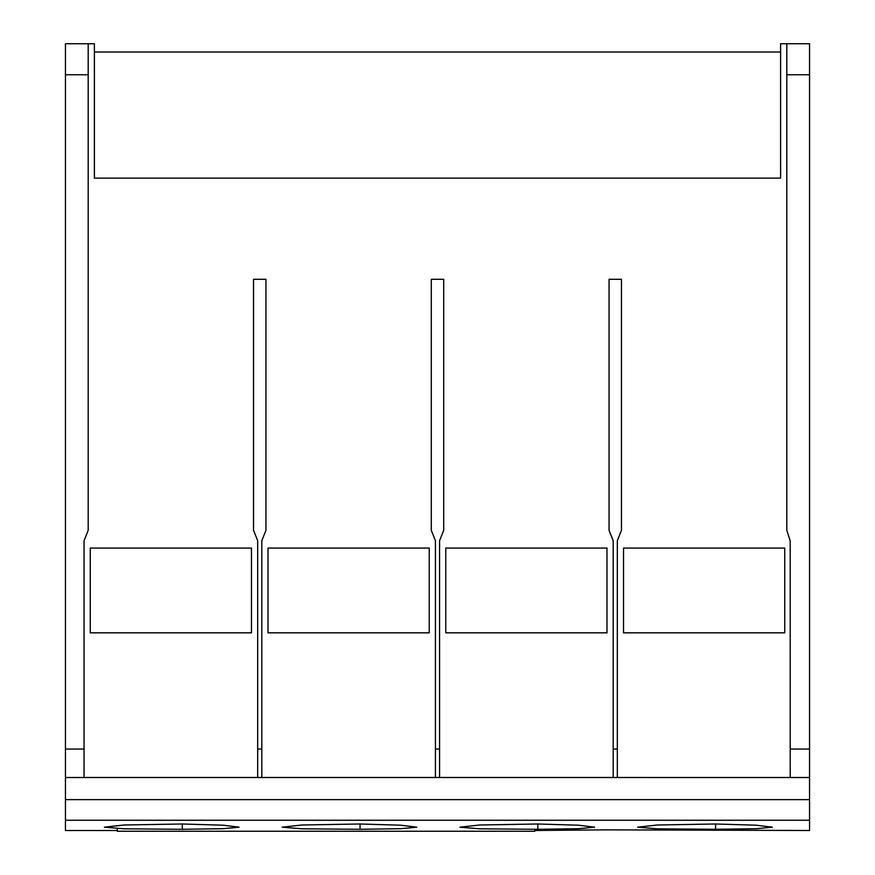<?xml version="1.0" encoding="UTF-8"?>
<svg xmlns="http://www.w3.org/2000/svg" width="875" height="875" viewBox="0 0 875 875"><rect width="100%" height="100%" fill="white"/><g stroke="black" fill="none" stroke-linecap="round" stroke-linejoin="round"><path stroke-width="1.31" d="M534.811 830.495L605.959 829.861L809.55 830.495L809.55 43.75L786.811 43.75L809.55 43.75M715.564 829.303L657.377 828.811L637.689 827.181L657.344 825.005L715.564 823.988L756.23 825.202L772.341 827.181L756.219 828.702L715.564 829.303L715.564 823.988M360.052 829.303L301.864 828.811L282.177 827.181L301.842 825.005L360.052 823.988L400.717 825.202L416.828 827.181L400.706 828.702L360.052 829.303L360.052 823.988M65.45 43.75L88.189 43.75L88.189 530.348L84.055 540.684L84.055 777.514L257.677 777.514L257.677 749.044L261.811 749.044L261.811 777.514L435.433 777.514L435.433 749.044L439.567 749.044L439.567 777.514L790.212 777.514L790.191 540.827L786.811 530.348L786.811 43.75L780.609 43.75L780.609 178.106L94.391 178.106L94.391 43.75L65.45 43.75L65.45 830.495L117.283 830.495M182.295 829.303L124.108 828.811L104.42 827.181L124.086 825.005L182.295 823.988L222.961 825.202L239.072 827.181L222.95 828.702L182.295 829.303L182.295 823.988M537.808 829.303L479.62 828.811L459.933 827.181L479.598 825.005L537.808 823.988L578.473 825.202L594.584 827.181L578.462 828.702L537.808 829.303L537.808 823.988M65.45 777.514L809.55 777.514L617.323 777.503L617.323 749.044L613.189 749.044L613.189 540.684L609.055 530.348L609.055 279.289L621.458 279.278L621.458 530.348L617.323 540.684L617.323 749.044M790.212 749.044L809.55 749.044M94.391 52.019L780.609 52.019M65.45 749.044L84.055 749.044M84.055 777.503L613.189 777.503L613.189 749.044M268.012 632.833L429.231 632.833L429.231 548.078L268.012 548.078L268.012 632.833M784.744 632.833L784.744 548.078L623.525 548.078L623.525 632.833L784.744 632.833M257.677 749.044L257.677 540.684L253.542 530.348L253.542 279.289L265.945 279.278L265.945 530.348L261.811 540.684L261.811 749.044M435.433 749.044L435.433 540.684L431.298 530.348L431.298 279.289L443.702 279.278L443.702 530.348L439.567 540.684L439.567 749.044M606.988 548.078L445.769 548.078L445.769 632.833L606.988 632.833L606.988 548.078M90.256 632.833L251.475 632.833L251.475 548.078L90.256 548.078L90.256 632.833M431.298 279.278L443.702 279.289M609.055 279.278L621.458 279.289M253.542 279.278L265.945 279.289M534.811 829.314L534.811 831.25L117.283 831.25L117.283 829.183M65.45 820.247L809.55 820.247M65.45 799.63L809.55 799.63M786.811 74.758L809.55 74.758M613.189 777.514L617.323 777.514M435.433 777.514L439.567 777.514M257.677 777.514L261.811 777.514M65.45 74.758L88.189 74.758"/></g></svg>
